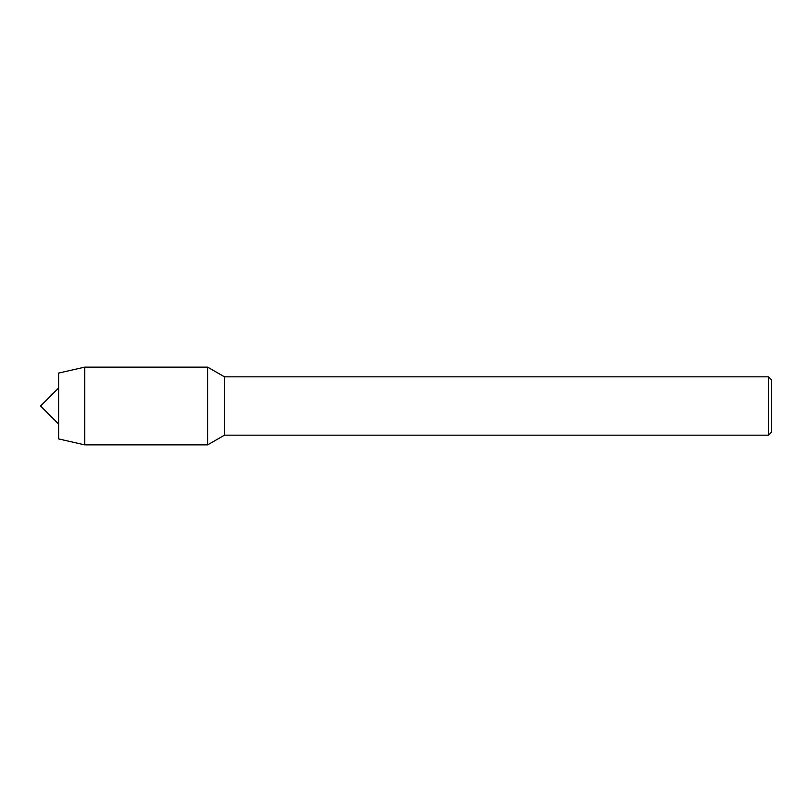 <?xml version="1.0" encoding="UTF-8"?>
<svg xmlns="http://www.w3.org/2000/svg" width="812" height="812" viewBox="0 0 812 812"><rect width="100%" height="100%" fill="white"/><g stroke="black" fill="none" stroke-linecap="round" stroke-linejoin="round"><path stroke-width="1.22" d="M768.487 435.161L768.487 376.839L771.4 379.752L771.4 432.248L768.487 435.161L224.488 435.161L224.488 376.839L207.649 367.125L84.722 367.125L58.616 373.084L58.616 438.916L84.722 444.874L84.722 367.125M224.488 435.161L207.649 444.874L207.649 367.125L207.649 444.874L84.722 444.874M58.616 424.016L40.6 406L58.616 387.984M768.487 376.839L224.488 376.839"/></g></svg>
